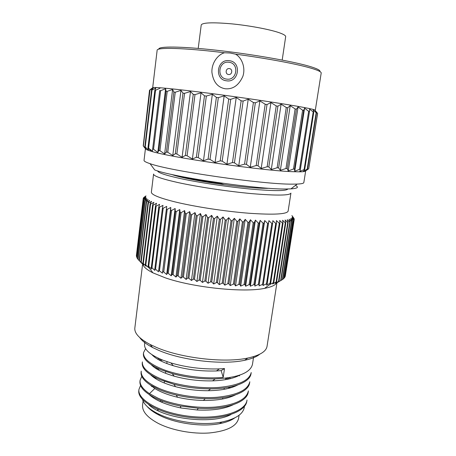 <?xml version="1.0" encoding="UTF-8"?>
<svg xmlns="http://www.w3.org/2000/svg" width="456" height="456" viewBox="0 0 456 456"><rect width="100%" height="100%" fill="white"/><g stroke="black" fill="none" stroke-linecap="round" stroke-linejoin="round"><path stroke-width="0.68" d="M158.842 49.174C157.896 46.176 180.536 46.238 216.076 50.188C251.541 54.11 292.062 61.201 309.197 66.245C316.948 68.531 320.505 70.292 319.867 71.518M235.581 54.178C266.298 58.271 296.269 63.891 310.331 67.984C317.798 70.156 321.417 71.848 321.201 73.057L315.295 110.278C315.387 109.862 311.676 108.938 304.175 107.508C286.864 104.207 246.599 98.12 211.105 93.508C175.543 88.891 152.424 86.708 152.686 87.712L157.138 50.291C156.528 47.179 184.572 47.834 224.512 52.759L230.143 53.004L235.581 54.178C241.902 57.741 245.784 67.773 242.848 76.38C238.801 85.34 232.925 89.467 225.207 88.755C217.66 87.415 213.226 81.932 211.915 72.304C211.476 63.31 217.58 54.623 224.512 52.759M144.997 148.183L143.212 145.891L145.994 148.97L144.837 146.741L148.456 149.95L147.978 147.795L152.401 151.118L152.652 149.038L153.541 149.255L157.81 152.458L158.825 150.451L159.948 150.697L164.627 153.951L166.423 152.019L167.768 152.281L172.767 155.564L175.332 153.7L176.871 153.98L182.081 157.274L185.387 155.467L187.097 155.758L192.386 159.036L196.388 157.28L198.223 157.576L203.467 160.808L208.084 159.098L210.005 159.389L215.072 162.558L220.208 160.877L222.175 161.15L230.702 99.328L236.225 97.493L241.15 100.782L243.139 101.061L248.224 99.197L253.411 102.532L255.343 102.817L259.88 100.896L265.192 104.264L267.022 104.538L270.927 102.56L276.228 105.934L277.915 106.191L281.107 104.15L286.277 107.502L287.782 107.741L290.221 105.627L295.123 108.938L296.423 109.155L298.082 106.966L302.624 110.209L303.696 110.398L304.574 108.14L308.661 111.304L309.487 111.463L309.607 109.132L313.751 112.324L313.147 109.924L316.458 112.985L315.176 110.523L317.632 113.43L308.723 168.754L317.547 113.373M222.175 161.15L226.928 164.24L232.469 162.57L234.43 162.826L238.75 165.813L244.57 164.137L246.474 164.371L250.258 167.238L256.221 165.545L258.033 165.75L261.185 168.481L267.159 166.759L268.835 166.936L271.291 169.524L277.14 167.757L278.639 167.893L280.354 170.339L285.963 168.52L287.263 168.623L288.209 170.926L293.47 169.045L294.547 169.108L294.73 171.268L299.552 169.324L300.384 169.347L299.826 171.37L304.722 169.347L303.451 171.245L307.184 169.165L305.6 170.903L308.723 168.754M295.442 185.404C299.119 187.268 297.614 188.425 290.939 188.869L297.169 184.076C301.496 183.876 303.719 183.375 303.833 182.565L305.691 170.846C305.605 171.45 303.622 171.775 299.734 171.826L294.166 171.735C264.953 171.131 169.239 157.331 150.902 151.175L148.513 147.949M143.212 145.891L149.825 90.049L152.139 88.105L149.517 90.242L143.235 145.692M290.939 188.869L286.294 188.989C259.116 189.645 173.006 177.133 154.726 169.968L150.035 163.658C145.926 162.29 143.925 161.202 144.039 160.392L145.435 148.61C145.35 149.209 147.174 150.064 150.902 151.175M226.928 164.24L236.225 97.493M220.208 160.877L228.707 99.055L230.702 99.328M215.072 162.558L224.17 95.84L228.707 99.055M210.005 159.389L218.338 97.647L224.17 95.84M208.084 159.098L216.383 97.384L218.338 97.647M203.467 160.808L212.348 94.267L216.383 97.384M198.223 157.576L206.346 96.062L212.348 94.267M196.388 157.28L204.476 95.817L206.346 96.062M192.386 159.036L201.039 92.813L204.476 95.817M187.097 155.758L195.003 94.614L201.039 92.813M185.387 155.467L193.258 94.392L195.003 94.614M182.081 157.274L190.505 91.513L193.258 94.392M176.871 153.98L184.56 93.326L190.505 91.513M175.332 153.7L182.987 93.138L184.56 93.326M172.767 155.564L180.969 90.391L182.987 93.138M167.768 152.281L175.246 92.232L180.969 90.391M166.423 152.019L173.867 92.072L175.246 92.232M164.627 153.951L172.613 89.473L173.867 92.072M159.948 150.697L167.227 91.342L172.613 89.473M158.825 150.451L166.07 91.223L167.227 91.342M157.81 152.458L165.585 88.76L166.07 91.223M153.541 149.255L160.632 90.676L165.585 88.76M152.652 149.038L159.708 90.59L160.632 90.676M152.401 151.118L159.708 90.59M148.627 147.983L155.542 90.237L159.988 88.27M147.978 147.795L154.869 90.191L155.542 90.237M148.456 149.95L148.667 148.16M145.236 146.9L152.002 90.026L155.878 88.002L154.869 90.191M144.837 146.741L151.574 90.009L152.002 90.026M143.372 146.017L150.001 90.031L153.267 87.951L151.574 90.009M294.73 171.268L304.574 108.14M294.547 169.108L303.696 110.398M299.552 169.324L308.661 111.304M300.384 169.347L309.487 111.463M304.129 169.358L313.169 112.204M304.722 169.347L313.751 112.324M307.184 169.165L316.128 112.894M307.532 169.113L316.458 112.985M293.47 169.045L302.624 110.209M288.209 170.926L298.082 106.966M287.263 168.623L296.423 109.155M285.963 168.52L295.123 108.938M280.354 170.339L290.221 105.627M278.639 167.893L287.782 107.741M277.14 167.757L286.277 107.502M271.291 169.524L281.107 104.15M268.835 166.936L277.915 106.191M267.159 166.759L276.228 105.934M261.185 168.481L270.927 102.56M258.033 165.75L267.022 104.538M256.221 165.545L265.192 104.264M250.258 167.238L259.88 100.896M246.474 164.371L255.343 102.817M244.57 164.137L253.411 102.532M238.75 165.813L248.224 99.197M234.43 162.826L243.139 101.061M232.469 162.57L241.15 100.782M150.035 163.658C169.307 170.892 263.311 184.498 292.228 184.144L297.169 184.076M269.325 188.311L266.686 188.356C256.597 188.299 242.421 187.068 224.158 184.657L224.124 184.651C204.248 182.058 184.087 178.279 174.42 175.383L171.217 174.352M287.839 188.978C286.539 191.092 274.153 191.127 250.675 189.086C228.068 186.96 199.415 182.656 180.622 178.604C165.465 175.258 157.816 172.699 157.679 170.915M177.572 182.468C161.487 178.826 153.49 176.022 153.581 174.049L151.375 192.141C151.221 194.644 159.127 197.898 175.087 201.911C194.82 206.728 225.19 211.407 249.101 213.26C273.908 214.941 286.915 214.229 288.124 211.117L290.928 193.11C289.828 195.533 276.843 195.709 251.968 193.646C227.994 191.469 197.454 186.869 177.572 182.468M166.731 206.391L158.494 271.81L155.547 269.177L163.168 208.295L166.731 206.391L166.4 209.179L167.204 209.389L170.778 207.446L170.692 210.279L171.559 210.49L175.127 208.5L175.286 211.379L176.21 211.59L179.749 209.549L180.16 212.462L181.129 212.673L184.623 210.586L185.278 213.533L186.293 213.739L189.719 211.601L190.619 214.582L191.668 214.782L195.003 212.593L196.137 215.602L197.22 215.791L200.44 213.55L201.803 216.583L202.914 216.765L205.998 214.474L207.588 217.518L208.711 217.689L211.647 215.346L213.442 218.401L214.571 218.561L217.341 216.167L219.33 219.228L220.465 219.382L223.047 216.936L225.213 219.991L226.341 220.134L228.724 217.637L231.049 220.687L232.167 220.812L234.338 218.276L236.806 221.314L237.901 221.428L239.845 218.846L242.444 221.861L243.51 221.958L245.22 219.342L247.921 222.334L248.959 222.414L250.424 219.758L253.211 222.722L254.203 222.79L255.423 220.1L258.273 223.03L259.219 223.081L260.194 220.362L263.083 223.252L263.978 223.286L264.702 220.539L267.615 223.394L268.453 223.411L268.92 220.641L271.839 223.446L272.614 223.451L272.836 220.658L275.732 223.423L276.444 223.406L276.427 220.601L279.289 223.309L279.933 223.28L279.676 220.47L282.481 223.121L283.056 223.081L282.572 220.259L285.302 222.859L285.804 222.802L285.103 219.974L287.747 222.522L288.169 222.448L287.263 219.627L289.799 222.112L290.153 222.026L289.041 219.211L291.464 221.639L291.743 221.542L290.449 218.732L292.741 221.103L291.475 218.196L293.755 220.385L292.125 217.609L294.131 219.86L292.41 216.97L294.24 219.022L292.33 216.281L294.012 218.424L291.897 215.557M143.782 197.67L143.936 197.368M143.805 197.482L145.983 195.886L143.383 197.995L145.669 196.513L143.201 198.822L145.72 197.203L143.378 199.426L146.137 197.938L144.096 200.378L146.929 198.725L145.128 201.238L148.103 199.563L146.245 201.962L146.547 202.139L149.653 200.44L147.983 202.903L148.36 203.085L151.58 201.364L150.109 203.878L150.565 204.071L153.889 202.316L152.629 204.892L153.159 205.092L156.568 203.302L155.53 205.935L156.129 206.14L159.611 204.316L158.796 207.001L159.469 207.206L163.003 205.348L162.427 208.084L163.168 208.295M155.547 269.177L154.829 268.903L162.427 208.084M144.9 201.067L137.9 259.207L141.981 263.562L140.836 261.869L143.828 264.907L142.882 263.249L143.321 263.517L146.045 266.27L145.316 264.651L148.633 267.649L148.12 266.065L148.707 266.338L151.574 269.04L151.301 267.484L151.951 267.757L154.869 270.431L154.829 268.903M143.942 200.218L137.011 257.936L137.906 259.122M143.378 199.426L136.504 256.711L137.051 257.589M143.195 198.679L136.583 256.072M276.946 282.298C275.943 284.92 271.822 286.944 264.588 288.357C243.897 292.815 193.298 287.594 165.38 277.852L152.988 272.876C146.501 269.587 143.093 266.56 142.762 263.79M158.494 271.81L158.699 270.311L162.439 273.172L170.778 207.446M158.699 270.311L166.4 209.179M159.486 270.585L167.204 209.389M162.439 273.172L170.692 210.279M284.857 276.843L285.256 276.359L294.188 219.729M283.94 278.16L284.761 277.442L293.755 220.385M282.646 279.397L283.894 278.474L292.94 220.989M162.895 271.702L163.732 271.964L166.674 274.512L167.38 273.058L168.281 273.321L171.188 275.812L172.151 274.381L173.098 274.632L175.953 277.071L177.162 275.658L178.153 275.897L180.935 278.28L182.394 276.872L183.42 277.1L186.105 279.425L187.809 278.029L188.869 278.24L191.44 280.508L193.372 279.106L194.461 279.306L196.895 281.512L199.055 280.109L200.161 280.292L202.441 282.429L204.812 281.021L205.924 281.187L208.039 283.261L210.609 281.842L211.726 281.99L213.653 283.997L216.406 282.566L217.518 282.691L219.245 284.635L222.163 283.182L223.269 283.29L224.774 285.171L227.846 283.695L228.929 283.78L230.217 285.599L233.415 284.094L234.475 284.162L235.524 285.918L238.836 284.384L239.862 284.43L240.671 286.129L244.074 284.561L245.06 284.584L245.624 286.225L249.096 284.624L250.036 284.624L250.355 286.22L253.872 284.578L254.767 284.555L254.836 286.1L258.381 284.419L259.213 284.373L259.036 285.872L263.363 284.088L262.947 285.547L266.481 283.78L267.193 283.695L266.532 285.12L270.037 283.307L270.682 283.204L269.792 284.595L273.241 282.743L273.822 282.623L272.705 283.985L276.085 282.082L276.592 281.945L275.259 283.29L278.986 281.187L277.453 282.509L282.64 279.442L291.743 221.542M294.171 219.706L294.257 219.165M285.188 276.57L294.131 219.86M284.624 277.641L293.63 220.51M283.683 278.662L292.741 221.103M282.355 279.625L291.464 221.639M281.004 280.354L290.153 222.026M280.645 280.52L289.799 222.112M278.986 281.187L288.169 222.448M278.553 281.341L287.747 222.522M276.592 281.945L285.804 222.802M276.085 282.082L285.302 222.859M273.822 282.623L283.056 223.081M273.241 282.743L282.481 223.121M270.682 283.204L279.933 223.28M270.037 283.307L279.289 223.309M267.193 283.695L276.444 223.406M266.481 283.78L275.732 223.423M263.363 284.088L272.614 223.451M262.588 284.151L271.839 223.446M259.036 285.872L268.92 220.641M259.213 284.373L268.453 223.411M258.381 284.419L267.615 223.394M254.836 286.1L264.702 220.539M254.767 284.555L263.978 223.286M253.872 284.578L263.083 223.252M250.355 286.22L260.194 220.362M250.036 284.624L259.219 223.081M249.096 284.624L258.273 223.03M245.624 286.225L255.423 220.1M245.06 284.584L254.203 222.79M244.074 284.561L253.211 222.722M240.671 286.129L250.424 219.758M239.862 284.43L248.959 222.414M238.836 284.384L247.921 222.334M235.524 285.918L245.22 219.342M234.475 284.162L243.51 221.958M233.415 284.094L242.444 221.861M230.217 285.599L239.845 218.846M228.929 283.78L237.901 221.428M227.846 283.695L236.806 221.314M224.774 285.171L234.338 218.276M223.269 283.29L232.167 220.812M222.163 283.182L231.049 220.687M219.245 284.635L228.724 217.637M217.518 282.691L226.341 220.134M216.406 282.566L225.213 219.991M213.653 283.997L223.047 216.936M211.726 281.99L220.465 219.382M210.609 281.842L219.33 219.228M208.039 283.261L217.341 216.167M205.924 281.187L214.571 218.561M204.812 281.021L213.442 218.401M202.441 282.429L211.647 215.346M200.161 280.292L208.711 217.689M199.055 280.109L207.588 217.518M196.895 281.512L205.998 214.474M194.461 279.306L202.914 216.765M193.372 279.106L201.803 216.583M191.44 280.508L200.44 213.55M188.869 278.24L197.22 215.791M187.809 278.029L196.137 215.602M186.105 279.425L195.003 212.593M183.42 277.1L191.668 214.782M182.394 276.872L190.619 214.582M180.935 278.28L189.719 211.601M178.153 275.897L186.293 213.739M177.162 275.658L185.278 213.533M175.953 277.071L184.623 210.586M173.098 274.632L181.129 212.673M172.151 274.381L180.16 212.462M171.188 275.812L179.749 209.549M168.281 273.321L176.21 211.59M167.38 273.058L175.286 211.379M166.674 274.512L175.127 208.5M163.732 271.964L171.559 210.49M143.258 198.622L143.321 198.121M136.373 255.765L143.201 198.822M136.572 256.945L143.458 199.574M137.153 258.176L144.096 200.378M138.111 259.458L145.128 201.238M139.171 260.518L146.245 201.962M139.462 260.775L146.547 202.139M140.836 261.869L147.983 202.903M141.2 262.132L148.36 203.085M142.882 263.249L150.109 203.878M143.321 263.517L150.565 204.071M145.316 264.651L152.629 204.892M145.823 264.919L153.159 205.092M148.633 267.649L148.673 267.319M148.12 266.065L155.53 205.935M148.707 266.338L156.129 206.14M151.301 267.484L158.796 207.001M151.951 267.757L159.469 207.206M259.709 354.226C256.597 356.814 251.581 358.838 244.655 360.286C222.79 365.176 181.767 360.479 158.568 350.299L152.589 347.512L150.155 344.497L156.482 347.432C181.038 358.154 224.74 363.164 247.813 358.045C259.772 355.441 266.184 351.525 267.051 346.298L277.037 282.247M150.155 344.497C139.359 338.734 134.252 333.216 134.845 327.955L142.665 263.693M152.589 347.512C146.313 344.229 142.038 340.923 139.753 337.582M144.928 341.504L144.569 344.36C144.09 349.632 150.184 354.893 162.843 360.154L170.989 362.947C186.475 367.428 202.612 369.406 219.387 368.887L224.5 368.556L223.218 377.346C203.752 379.284 177.829 375.567 161.709 368.898C149.095 363.512 143.036 358.085 143.543 352.63L145.612 348.629M143.543 352.63L143.412 353.662C142.905 359.146 148.958 364.589 161.566 369.993L172.18 373.589C186.008 377.403 200.355 379.175 215.221 378.907C237.981 377.728 250.401 372.865 252.476 364.327L253.661 356.592M151.951 354.688C155.678 358.809 162.798 362.486 173.291 365.723C187.063 369.713 201.427 371.452 216.4 370.95L221.149 370.625L224.5 368.556M149.876 384.676L154.812 388.489C160.523 392.063 168.104 394.987 177.555 397.25C185.945 399.2 194.564 400.265 203.404 400.453C217.079 400.579 227.749 398.726 235.427 394.885M159.064 358.558L157.423 359.049M150.526 374.689C155.257 379.432 163.601 383.433 175.56 386.688C186.116 389.407 197.026 390.746 208.295 390.712C220.972 390.507 230.747 388.609 237.622 385.007M151.215 364.697C155.41 369.098 163.077 372.928 174.215 376.189C186.51 379.58 199.283 381.136 212.547 380.868C224.46 380.441 233.54 378.52 239.782 375.106M249.814 381.74C247.893 390.045 236.977 395.221 217.067 397.273C197.995 398.743 174.42 395.004 159.172 388.432C146.661 382.761 140.682 376.987 141.235 371.11L141.109 372.13C140.613 376.337 143.771 380.669 150.565 385.126L159.03 389.515C164.086 391.681 169.831 393.528 176.261 395.05C185.689 397.239 195.35 398.447 205.251 398.669C230.149 399.291 248.719 392.103 249.66 382.761L249.814 381.746M142.255 362.919C141.725 368.608 147.738 374.228 160.295 379.774L173.856 384.277C185.717 387.332 197.967 388.854 210.604 388.848C233.706 388.797 250.144 382.105 251.062 373.567L251.222 372.541C249.335 380.578 238.425 385.554 218.492 387.463C199.386 388.814 175.748 385.103 160.432 378.691C147.875 373.162 141.856 367.559 142.386 361.893L142.255 362.919M223.218 377.346L221.149 370.625M158.716 359.807L160.974 359.396M238.961 375.379L239.617 375.875M140.095 380.281L139.963 381.296C139.382 387.406 145.316 393.374 157.77 399.2C164.245 402.055 171.747 404.318 180.274 406.005L198.292 408.268C225.52 410.052 247.329 402.323 248.258 391.915L248.412 390.9C246.451 399.467 235.53 404.842 215.654 407.031C196.61 408.622 173.103 404.854 157.913 398.128L149.482 393.636C142.711 389.071 139.582 384.619 140.095 380.281L141.793 376.297M162.655 360.086L159.999 360.508M152.23 386.135L151.774 386.346M148.707 404.609C162.074 418.403 211.362 425.112 230.918 414.567M230.411 387.874L229.339 387.161M154.333 376.958L153.552 377.277M149.266 394.651C155.633 400.459 166.195 404.905 180.969 407.977L197.083 409.984C212.302 410.702 224.335 408.952 233.193 404.74M230.719 378.548L229.254 377.653M156.596 367.764L155.428 368.18M225.469 379.654L225.691 378.155L227.863 379.204M246.867 401.029C245.613 412.76 219.632 420.854 189.804 417.439C159.959 414.156 136.994 400.784 138.829 390.421L138.955 389.413C137.125 399.735 160.096 413.068 189.952 416.356C219.792 419.771 245.773 411.717 247.021 400.02L246.867 401.029M155.154 378.377L156.488 378.064M159.389 369.069L157.468 369.451M156.34 368.773L157.947 368.414M155.228 377.431L154.156 377.71M140.562 385.44L138.955 389.413M229.277 378.896L227.356 377.938M151.996 386.26L151.472 386.488M142.574 399.57C144.033 404.575 149.277 409.34 158.3 413.866C174.728 422.085 202.954 425.87 221.907 422.005C236.236 418.916 243.743 413.706 244.433 406.37M229.528 388.124L228.171 387.372M234.68 417.941C231.106 420.517 226.045 422.433 219.49 423.687C201.991 427.152 175.435 423.47 159.537 415.365L159.412 415.302C153.94 412.555 149.83 409.591 147.083 406.427M153.062 387.104L153.564 386.882M231.374 396.652L230.793 396.23M143.093 401.006L142.597 404.945C141.976 411.329 147.225 417.491 158.346 423.442C171.804 430.31 192.563 434.209 209.441 432.961C227.082 431.125 236.812 426.229 238.625 418.272L239.086 415.228M158.243 410.788L157.571 409.306M159.925 401.451L161.042 400.562M162.216 402.466L161.965 400.915M174.032 174.967C183.073 177.675 198.451 180.462 220.168 183.318L224.158 184.657M193.213 179.715L220.168 183.318M229.3 60.705C241.931 61.868 238.972 82.981 226.558 80.809C214.035 79.663 216.828 58.63 229.3 60.705M228.98 62.272C218.532 60.528 216.184 78.153 226.683 79.11C237.086 80.929 239.554 63.241 228.98 62.272M229.351 68.594C233.056 68.93 232.201 75.132 228.541 74.499C224.848 74.163 225.686 67.972 229.351 68.594M198.212 48.416L201.233 24.955C202.51 22.578 212.61 22.207 231.534 23.837C249.312 25.564 269.593 29.372 279.14 32.695C283.632 34.274 285.809 35.596 285.673 36.674L282.19 60.067M149.482 393.636L154.812 388.489L150.565 385.126M299.734 171.826L301.011 170.84M152.988 272.876L148.417 266.994M264.588 288.357L269.872 284.47M244.655 360.286L247.813 358.045M170.989 362.947L173.297 365.729M219.387 368.887L216.4 370.95M177.555 397.25L176.261 395.05M203.404 400.448L205.257 398.669M175.56 386.688L173.856 384.277M208.295 390.712L210.604 388.843M174.215 376.189L172.18 373.589M212.547 380.868L215.215 378.902M180.274 406.005L180.969 407.977M198.292 408.268L197.083 409.984M219.49 423.687L221.907 422.005M159.537 415.365L158.3 413.866M224.249 387.97L224.05 389.35M222.819 397.735L222.636 398.994M167.038 361.693L166.799 363.529M165.745 371.566L165.522 373.287M164.462 381.387L164.251 382.989"/></g></svg>
